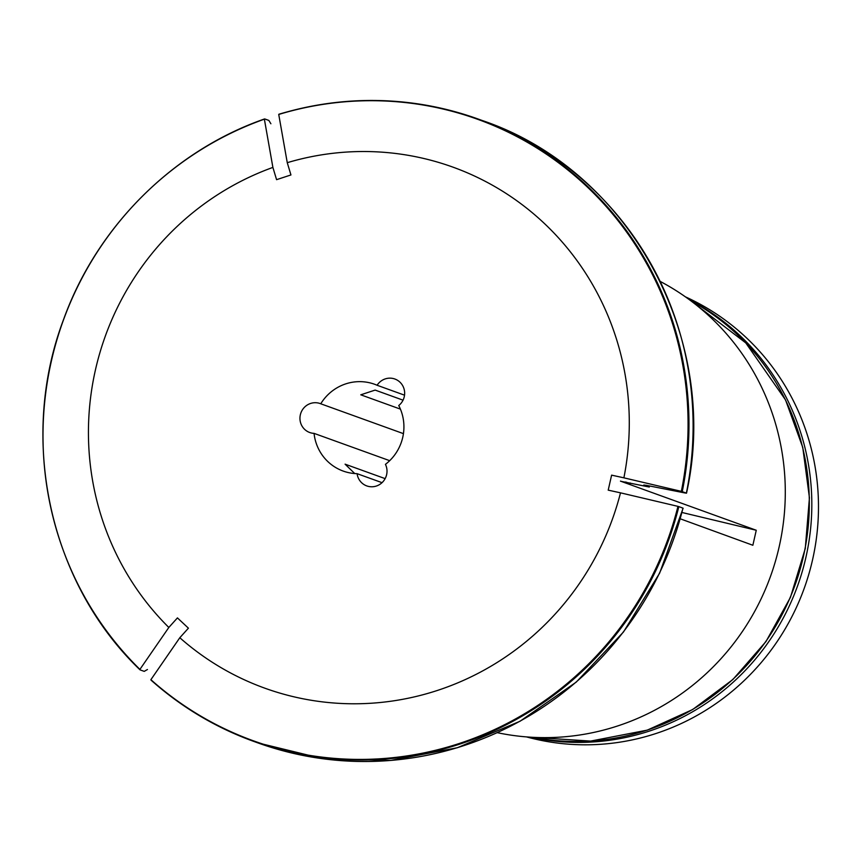 <?xml version="1.0" encoding="UTF-8"?>
<svg xmlns="http://www.w3.org/2000/svg" width="861" height="861" viewBox="0 0 861 861"><rect width="100%" height="100%" fill="white"/><g stroke="black" fill="none" stroke-linecap="round" stroke-linejoin="round"><path stroke-width="1.29" d="M688.918 299.37A234.633 228.337 109.9 0 1 810.836 526.189A234.633 228.337 109.9 0 1 649.517 731.032A234.633 228.337 109.9 0 1 530.839 737.21M526.523 736.908A234.633 228.337 -70.1 0 0 656.179 733.443A234.633 228.337 -70.1 0 0 817.95 522.81A234.633 228.337 -70.1 0 0 685.41 296.841M151.095 680.168L150.89 679.673A330.366 321.497 -70.1 0 0 677.951 506.365A1230102.714 35957.351 12.7 0 0 620.501 492.836A276.984 269.558 109.9 0 1 179.809 637.732A1230102.284 261064.165 133.1 0 0 150.89 679.673L151.095 680.168A330.796 321.917 -70.1 0 0 253.694 741.386A330.796 321.917 -70.1 0 0 678.855 506.623L677.951 506.365M179.809 637.732L188.419 628.175L177.441 617.897L168.831 627.465A276.984 269.558 109.9 0 1 272.894 167.411L276.575 179.669L290.943 174.944L287.262 162.686A276.984 269.558 109.9 0 1 623.891 477.833A1230102.714 35957.351 12.7 0 1 681.342 491.362A330.366 321.497 -70.1 0 0 278.738 114.448A1230102.714 225106.911 -108.2 0 0 287.262 162.686M682.02 512.489L756.259 530.258L620.458 481.127M620.781 481.116A243.093 236.571 109.9 0 1 620.749 481.277L649.291 487.035M681.342 491.362L686.368 493.116A330.796 321.917 -70.1 0 0 482.483 120.594C629.036 170.101 721.077 338.287 686.518 493.181L684.592 492.89A1248522.97 36495.799 -167.3 0 1 646.45 485.356L643.78 485.023L649.162 486.96A276.941 269.515 109.9 0 0 649.355 485.927M623.891 477.833L611.611 475.143L608.21 490.146L620.501 492.836M680.287 518.817L752.858 545.261L756.259 530.258M354.743 473.55L345.089 464.165L385.147 478.63M320.755 403.787A46.16 44.923 109.9 0 1 374.546 384.243A46.16 44.923 109.9 0 1 377.096 385.265A15.39 14.971 109.9 0 1 404.487 390.969A15.39 14.971 109.9 0 1 398.74 405.531A46.16 44.923 109.9 0 1 385.437 464.348A15.39 14.971 109.9 0 1 366.775 485.916A15.39 14.971 109.9 0 1 357.1 473.668A46.16 44.923 109.9 0 1 343.195 471.075A46.16 44.923 109.9 0 1 314.061 433.374A15.39 14.971 109.9 0 1 300.887 412.957A15.39 14.971 109.9 0 1 320.755 403.787L403.443 433.643M400.419 409.126L360.77 394.812L375.138 390.087L403.045 400.161M682.246 491.631A330.796 321.917 -70.1 0 0 478.361 119.109A330.796 321.917 -70.1 0 0 279.104 114.222A6.156 1.13 71.8 0 0 278.942 114.212A6.156 1.13 71.8 0 0 278.738 114.448M389.689 460.678L314.061 433.374M404.53 395.167L377.096 385.265M382.036 482.666L357.1 473.668M660.204 281.418A242.092 235.591 109.9 0 1 784.177 515.535A242.092 235.591 109.9 0 1 617.832 725.898A242.092 235.591 109.9 0 1 497.281 732.679M682.977 508.119A330.796 321.917 -70.1 0 1 257.816 742.871L323.241 758.81L390.722 760.457L457.299 747.746L520.055 721.238L576.257 682.095L623.472 632.017L659.612 573.2L683.117 508.205L678.855 506.623M147.446 669.514L144.239 671.376L140.117 669.89M270.892 123.769L268.858 120.432L264.736 118.947A6.156 1.13 71.8 0 0 264.564 118.936A6.156 1.13 71.8 0 0 264.37 119.173A330.366 321.497 -70.1 0 0 139.912 669.395A1230102.714 261064.262 133.1 0 1 168.831 627.465M630.295 482.989A245.654 239.057 109.9 0 1 630.048 484.291M272.894 167.411A1230102.714 225106.911 -108.2 0 1 264.37 119.173M690.942 300.866A234.633 228.337 109.9 0 1 808.081 527.89A234.633 228.337 109.9 0 1 647.02 730.139A234.633 228.337 109.9 0 1 533.346 737.35L590.603 741.084L647.235 730.15L692.664 709.529L732.862 679.533L765.967 641.553L790.452 597.362L805.272 548.532L809.437 497.755L802.764 447.451L785.555 399.978L745.777 342.915L690.909 300.844M625.387 481.945A243.093 236.571 109.9 0 1 625.204 482.881M626.496 482.171A243.512 236.979 109.9 0 1 626.291 483.215M482.483 120.594L478.361 119.109C412.742 96.012 346.273 94.376 278.942 114.212M150.998 680.104C181.37 707.129 215.605 727.556 253.694 741.386L257.816 742.871M649.312 487.014L649.517 485.959M140.009 669.826C49.314 582.919 18.059 439.002 63.746 319.022C97.175 226.486 173.126 150.804 264.564 118.936"/></g></svg>
